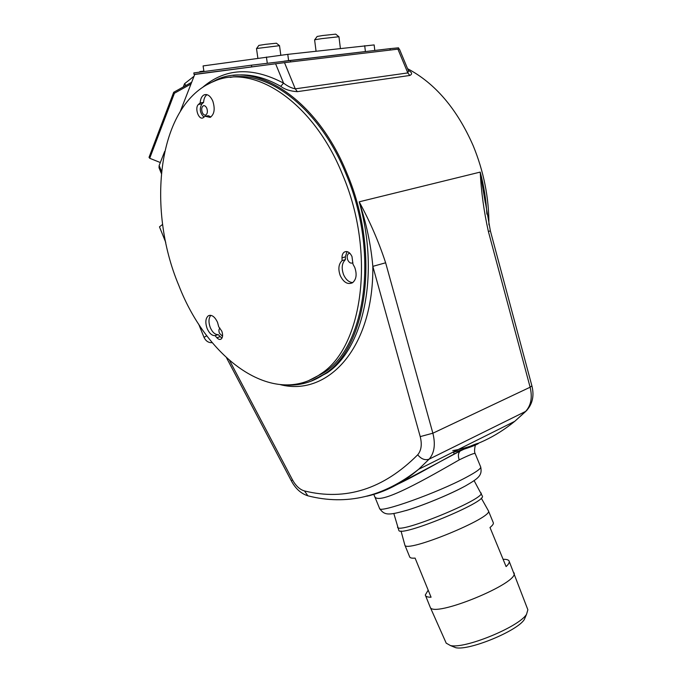 <?xml version="1.0" encoding="UTF-8"?>
<svg xmlns="http://www.w3.org/2000/svg" width="682" height="682" viewBox="0 0 682 682"><rect width="100%" height="100%" fill="white"/><g stroke="black" fill="none" stroke-linecap="round" stroke-linejoin="round"><path stroke-width="1.02" d="M349.764 253.167L348.732 253.499C347.078 254.863 346.737 256.995 347.718 259.893C349.107 262.698 350.787 263.678 352.747 262.834L352.918 262.723M219.902 328.11C218.777 329.167 218.632 330.906 219.459 333.302L222.545 336.269M202.264 112.428C203.227 114.525 204.395 115.377 205.768 114.985C207.481 113.766 207.831 111.558 206.825 108.336C205.862 106.239 204.702 105.386 203.338 105.778C201.616 106.997 201.258 109.205 202.264 112.428M395.27 485.337C416.489 475.635 443.419 459.225 460.452 450.819L460.214 451.007C471.364 445.67 476.445 443.675 475.456 445.014C475.337 445.082 473.726 451.365 475.166 453.59C474.723 452.839 469.446 454.92 459.327 459.821L459.25 459.864C430.777 476.096 376.362 507.954 374.367 495.686L373.727 494.399M460.452 450.819C487.084 437.639 483.896 444.144 453.487 452.243M408.279 70.374C412.099 72.386 412.61 74.082 409.814 75.463L297.352 91.652C290.31 91.235 284.786 89.461 280.771 86.341L283.55 83.11L275.605 63.776L284.505 62.659L295.272 88.839C291.444 88.08 287.531 86.171 283.55 83.11C252.076 66.58 225.051 68.038 202.477 87.492M407.572 68.686C435.244 83.34 457.128 109.043 473.223 145.803C483.777 171.497 489.011 197.857 488.917 224.881M285.332 384.972C299.483 385.978 312.671 382.235 324.905 373.753C366.515 347.539 380.931 252.988 347.002 173.458C317.531 99.99 257.481 61.209 217.353 79.359L206.646 84.9M162.631 224.387L159.477 226.85L165.752 242.408M198.684 324.129L204.012 337.351L206.774 335.757M161.302 173.364L159.025 167.721L159.153 165.547L164.669 151.421M180.406 111.115L194.711 74.474L275.605 63.776M408.535 70.962L407.827 72.914L397.921 49.138L284.505 62.659M397.921 49.138L399.362 48.985L408.365 70.578M229.621 360.582L292.459 479.804C295.843 485.934 299.858 489.65 304.522 490.955C345.808 501.108 383.54 489.054 417.708 454.8C421.331 450.452 422.167 444.391 420.214 436.608L372.832 266.364C370.931 244.847 366.379 223.329 359.184 201.821C369.917 221.411 378.732 241.735 385.628 262.792L432.865 433.206C435.636 444.349 434.391 452.993 429.131 459.157L418.578 469.344C402.414 483.154 385.151 492.114 366.788 496.223M452.754 450.623C474.715 446.821 495.388 437.051 514.774 421.314L525.617 411.417C531.039 405.483 532.54 397.418 530.127 387.214L488.38 231.505C483.964 211.676 481.236 191.872 480.213 172.094L485.294 202.707M212.204 342.645C208.59 342.918 205.862 341.153 204.012 337.351M280.575 384.716C327.582 396.634 373.668 348.536 372.832 266.364L385.628 262.792M488.38 231.505L490.358 230.831L484.996 200.176M525.677 616.323L524.322 619.495C517.391 631.021 468.696 650.995 455.627 647.67L452.388 646.348M446.207 643.152L450.41 645.539C464.715 649.179 518.968 626.928 526.538 614.312L527.868 609.768L509.002 560.834C508.269 559.734 506.3 559.231 503.103 559.308M428.185 590.16L425.295 595.002L430.154 607.057C432.337 618.796 520.69 582.564 513.913 572.701M401.016 531.005L404.835 545.003C405.21 553.758 494.331 517.203 488.372 510.741L493.316 522.736C493.725 523.759 492.626 525.353 490 527.51L506.104 566.589C508.636 564.202 509.642 562.36 509.13 561.09M488.372 510.741L481.262 498.107M425.406 595.42C425.926 596.639 427.81 597.236 431.067 597.21L415.099 558.106C411.937 558.353 410.155 557.987 409.729 557.015L404.835 545.003M393.838 513.546L398.791 530.195C398.851 538.166 487.911 501.645 482.276 495.959L474.109 480.631M397.546 527.135C397.538 534.944 486.59 498.423 481.015 492.907M340.233 275.588C343.634 282.459 347.726 284.846 352.5 282.757C356.362 279.492 357.121 274.394 354.768 267.463L352.961 264.139L351.98 256.517C349.875 252.28 347.343 250.78 344.393 252.033C342.756 253.141 341.963 255.077 341.997 257.839L342.1 260.601C338.579 264.045 337.957 269.04 340.233 275.588M347.053 251.607L345.331 256.875L345.424 259.629C341.904 263.064 341.273 268.052 343.54 274.582C345.808 279.603 348.86 282.28 352.713 282.612M210.857 315.331C208.573 318.127 208.377 322.194 210.269 327.548C212.426 332.356 215.06 334.717 218.18 334.623L215.043 335.629L216.876 337.735C218.359 339.355 219.74 339.815 221.036 339.116C222.826 337.573 223.082 334.922 221.795 331.162L218.717 326.755L217.549 322.398C214.83 316.67 211.787 314.453 208.402 315.749C205.495 318.221 205.077 322.484 207.132 328.528C209.297 333.353 211.931 335.715 215.043 335.629M207.021 94.679C204.992 96.085 203.85 98.66 203.586 102.402L200.167 102.888L198.496 104.414C194.396 107.705 198.573 120.151 203.006 117.867L205.052 116.238L210.175 117.381C214.378 114.397 215.256 108.95 212.793 101.064C210.44 95.949 207.601 93.86 204.268 94.798C201.846 95.966 200.482 98.668 200.167 102.888M230.184 77.407C268.921 69.99 319.918 109.188 346.072 174.089C379.686 252.894 365.407 346.618 324.12 372.568L308.835 380.513M178.82 285.468C145.974 207.729 157.678 103.655 214.097 81.303C253.815 63.23 313.362 101.814 342.645 174.839C376.345 253.875 362.168 347.82 320.941 373.77C273.329 407.887 207.345 359.354 178.82 285.468M218.18 334.623L221.923 338.195M203.586 102.402L201.906 103.928C199.221 108.694 199.928 113.11 204.012 117.159M205.052 116.238L208.453 115.718L210.84 117.023M345.424 259.629L342.1 260.601M203.952 71.559L203.091 65.924L287.77 54.355L374.154 44.927L374.793 50.442M284.198 61.158L365.399 51.551L364.708 45.677M266.423 57.032L267.293 63.238M287.77 54.355L288.614 60.604M202.034 73.511L194.046 74.398L193.824 72.923L251.479 65.191L390.061 48.644L398.544 47.817L398.68 49.053M194.046 74.398L272.485 64.193M390.061 48.644L390.215 50.059M251.479 65.191L251.701 66.759M290.344 60.4L290.558 61.943M256.628 48.465L258.87 45.396L265.613 44.33L276.423 43.213L279.458 45.651M279.518 45.677L256.5 48.524L257.873 58.234M314.76 39.718L317.147 36.47L322.577 35.541L335.706 34.143L338.886 36.717M340.386 48.422L338.954 36.734L321.768 38.627L314.598 39.795L316.056 51.167M160.33 162.538L149.708 158.284L149.026 157.363L173.697 92.283L191.659 82.292M149.708 158.284L174.43 93.229L190.986 84.014M173.697 92.283L174.43 93.229M183.313 86.938L184.558 83.707L194.003 76.282M199.195 72.198L199.996 71.567L203.884 71.107M184.558 83.707L185.939 85.472M199.996 71.567L200.38 72.045M466.488 477.212C476.411 471.901 481.142 468.483 480.691 466.965C482.515 475.601 478.278 478.406 465.661 485.806C450.7 493.99 425.807 504.373 407.981 509.957C389.209 515.242 384.648 515.907 379.567 508.44C378.621 513.802 437.81 492.745 466.488 477.212M396.336 484.936L460.214 451.007C458.168 453.07 457.852 456.019 459.25 459.864M280.771 86.341C264.13 76.921 248.214 73.306 233.014 75.514M527.084 410.104L525.617 411.417L429.131 459.157C425.099 460.546 421.288 459.097 417.708 454.8M312.126 380.795L327.01 372.943C363.063 349.329 380.189 275.093 359.184 201.821L480.213 172.094C483.93 186.041 486.147 200.056 486.888 214.122M304.522 490.955L307.863 495.814C346.703 505.737 383.608 496.914 418.578 469.344L514.774 421.314L525.95 411.229C532.454 404.452 534.432 395.986 531.892 385.833L530.127 387.214L432.865 433.206L420.214 436.608M297.352 91.652L295.272 88.839L407.827 72.914L409.814 75.463M159.153 165.547L161.498 171.344M463.24 487.11C448.355 495.072 421.868 505.916 405.816 510.622M292.459 479.804L291.359 480.878C295.485 488.619 300.984 493.598 307.863 495.814L309.355 496.164M490.358 230.831L531.875 385.79M345.331 256.875L341.997 257.839M201.906 103.928L198.496 104.414M220.005 336.72L216.876 337.735M475.166 453.59L480.691 466.965M310.787 381.323L324.905 373.753M374.384 495.737L379.567 508.44M226.543 357.82L291.359 480.878M453.368 451.978L454.297 454.042M204.14 105.659L203.338 105.778M349.798 253.193L348.732 253.499M524.322 619.495L526.538 614.312M455.627 647.67L450.41 645.539M446.25 643.245L430.154 607.057M346.2 251.513L344.393 252.033M209.971 315.28L208.402 315.749M206.262 94.525L204.268 94.798M324.12 372.568L320.941 373.77M280.822 55.225L279.518 45.66"/></g></svg>
